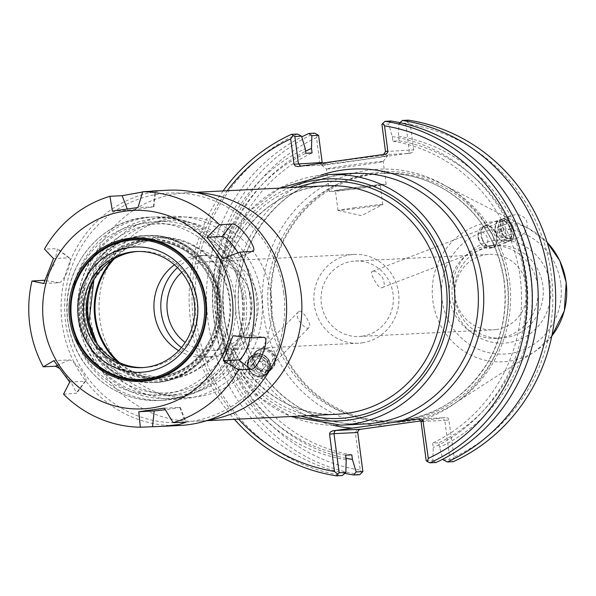 <?xml version="1.0" encoding="UTF-8"?>
<svg xmlns="http://www.w3.org/2000/svg" width="596" height="596" viewBox="0 0 596 596"><rect width="100%" height="100%" fill="white"/><g stroke="black" fill="none" stroke-linecap="round" stroke-linejoin="round"><path stroke-width="0.45" stroke-dasharray="2.98 2.23" d="M237.893 252.846A13.477 3.189 -128.9 0 1 238.594 257.725A13.477 3.189 -128.9 0 1 238.221 257.815L222.837 258.575M112.383 211.088L127.76 210.328L142.489 208.622L153.902 206.79L137.952 207.535M142.645 192.001L145.908 191.569M43.739 283.495L59.123 282.728A13.477 3.516 113.3 0 0 67.378 271.292A13.477 3.516 113.3 0 0 69.516 258.016A13.477 3.516 113.3 0 0 68.86 257.815L53.484 258.582M44.946 280.217L54.221 264.103L57.492 248.696L44.462 249.076M69.732 382.029L85.109 381.269A13.477 3.189 51.1 0 0 85.787 380.941A13.477 3.189 51.1 0 0 80.14 369.17A13.477 3.189 51.1 0 0 69.278 359.91L53.901 360.677M63.571 394.217L76.616 393.233L71.341 382.639L59.451 368.388M232.999 335.764L248.383 334.997A13.477 3.516 -66.7 0 1 248.599 335.004A13.477 3.516 -66.7 0 1 249.739 337.746M179.701 425.492A117.77 112.771 87.2 0 1 61.224 313.459A117.77 112.771 87.2 0 1 168.012 190.236M164.362 408.163L180.32 407.418L165.308 409.728M137.616 251.475A58.132 55.666 87.2 0 1 138.972 251.393A58.132 55.666 87.2 0 1 197.015 301.785A58.132 55.666 87.2 0 1 144.746 367.516A58.132 55.666 87.2 0 1 143.383 367.568M245.85 296.503A91.754 87.858 87.2 0 1 163.356 400.251A91.754 87.858 87.2 0 1 71.058 312.975A91.754 87.858 87.2 0 1 154.252 216.974A91.754 87.858 87.2 0 1 245.85 296.503M283.689 292.658A114.901 110.022 -92.8 0 0 107.191 216.78A114.901 110.022 -92.8 0 0 133.161 414.034A114.901 110.022 -92.8 0 0 283.689 292.658M261.517 295.743A91.538 87.649 87.2 0 1 141.602 392.436A91.538 87.649 87.2 0 1 120.914 235.293A91.538 87.649 87.2 0 1 261.517 295.743M256.198 296.368A87.232 83.529 -92.8 0 0 169.115 220.758A87.232 83.529 -92.8 0 0 90.011 312.028A87.232 83.529 -92.8 0 0 177.772 395.014A87.232 83.529 -92.8 0 0 256.198 296.368M243.816 296.987A87.232 83.529 87.2 0 1 165.383 395.625A87.232 83.529 87.2 0 1 77.629 312.647A87.232 83.529 87.2 0 1 156.726 221.369A87.232 83.529 87.2 0 1 243.816 296.987M268.207 361.377C262.709 354.3 255.744 354.009 247.31 360.505C243.243 365.028 242.229 369.676 244.278 374.459C249.776 381.537 256.742 381.835 265.175 375.338C269.243 370.809 270.256 366.16 268.207 361.377M249.076 369.587A11.57 10.81 44.5 0 0 267.261 373.215A11.57 10.81 44.5 0 0 266.598 357.399A11.57 10.81 44.5 0 0 250.767 356.989A11.57 10.81 44.5 0 0 249.076 369.587M251.013 368.708A9.312 8.702 44.5 0 0 265.652 371.636A9.312 8.702 44.5 0 0 265.116 358.904A9.312 8.702 44.5 0 0 252.376 358.569A9.312 8.702 44.5 0 0 251.013 368.708M299.535 311.455C302.03 308.482 312.848 326.563 309.145 327.428C307.462 329.64 303.945 327.286 298.596 320.372C296.86 315.887 296.711 313.123 298.142 312.073L299.535 311.455M373.133 271.21L372.485 271.336C370.935 271.545 371.39 274.175 373.863 279.219C377.499 286.005 380.263 288.784 382.178 287.563C384.912 287.138 384.971 283.718 382.356 277.296C378.281 272.774 375.212 270.748 373.133 271.21M511.271 226.42A9.312 5.908 69 0 1 509.684 238.571A9.312 5.908 69 0 1 500.834 231.993A9.312 5.908 69 0 1 503.009 221.183A9.312 5.908 69 0 1 511.271 226.42M512.463 225.586A11.57 7.338 69 0 1 510.496 240.68A11.57 7.338 69 0 1 499.493 232.507A11.57 7.338 69 0 1 502.197 219.075A11.57 7.338 69 0 1 512.463 225.586M502.391 233.341C505.646 238.549 510.712 240.091 517.589 237.953C525.895 233.692 528.801 227.799 526.313 220.259C523.065 215.044 517.998 213.51 511.122 215.648C502.815 219.909 499.902 225.802 502.391 233.341M249.702 296.435A90.309 86.472 -92.8 0 0 159.549 218.158A90.309 86.472 -92.8 0 0 77.666 312.647A90.309 86.472 -92.8 0 0 168.512 398.545A90.309 86.472 -92.8 0 0 249.702 296.435M242.609 297.27A84.572 80.981 87.2 0 1 131.82 386.61A84.572 80.981 87.2 0 1 112.704 241.425A84.572 80.981 87.2 0 1 242.609 297.27M271.173 295.37A90.309 86.472 -92.8 0 0 181.013 217.093A90.309 86.472 -92.8 0 0 99.13 311.574A90.309 86.472 -92.8 0 0 189.975 397.48A90.309 86.472 -92.8 0 0 271.173 295.37M112.003 260.258A71.177 68.153 87.2 0 1 182.607 240.56A71.177 68.153 87.2 0 1 229.907 299.043A71.177 68.153 87.2 0 1 194.445 371.382A71.177 68.153 87.2 0 1 117.032 361.362M238.586 419.122A174.896 167.476 87.2 0 1 227.24 190.742M197.164 192.754A114.328 109.478 -92.8 0 0 186.742 192.754A114.328 109.478 -92.8 0 0 83.075 312.371A114.328 109.478 -92.8 0 0 198.088 421.134A114.328 109.478 -92.8 0 0 208.458 420.098M362.122 336.196A37.779 36.17 -92.8 0 0 393.211 295.363A37.779 36.17 -92.8 0 0 355.32 261.026A37.779 36.17 -92.8 0 0 321.073 300.548A37.779 36.17 -92.8 0 0 359.068 336.487A37.779 36.17 -92.8 0 0 362.122 336.196M362.197 342.842A44.439 42.554 -92.8 0 0 398.769 294.804A44.439 42.554 -92.8 0 0 354.195 254.41A44.439 42.554 -92.8 0 0 313.898 300.905A44.439 42.554 -92.8 0 0 358.606 343.184A44.439 42.554 -92.8 0 0 362.197 342.842M181.713 272.327A44.439 42.554 87.2 0 1 203.72 262.046A44.439 42.554 87.2 0 1 207.319 261.704A44.439 42.554 87.2 0 1 251.892 302.098A44.439 42.554 87.2 0 1 215.32 350.143A44.439 42.554 87.2 0 1 211.729 350.478A44.439 42.554 87.2 0 1 185.192 342.447M114.358 258.791A70.492 67.497 87.2 0 1 190.862 244.598A70.492 67.497 87.2 0 1 229.371 299.125A70.492 67.497 87.2 0 1 197.053 369.133A70.492 67.497 87.2 0 1 119.52 362.591M174.442 264.81A50.891 48.73 87.2 0 1 200.122 255.602A50.891 48.73 87.2 0 1 223.135 260.355A50.891 48.73 87.2 0 1 250.931 299.714A50.891 48.73 87.2 0 1 227.597 350.262A50.891 48.73 87.2 0 1 205.173 357.265A50.891 48.73 87.2 0 1 178.711 350.649M177.474 267.611A50.891 48.73 87.2 0 1 206.998 255.259A50.891 48.73 87.2 0 1 257.807 299.378A50.891 48.73 87.2 0 1 212.049 356.922A50.891 48.73 87.2 0 1 181.445 347.557M346.574 165.628A28.601 0.7 172.5 0 0 326.459 168.951A28.601 0.7 172.5 0 0 326.466 168.966A28.601 0.7 172.5 0 0 354.903 165.911A28.601 0.7 172.5 0 0 383.161 161.509A28.601 0.7 172.5 0 0 383.168 161.486A28.601 0.7 172.5 0 0 346.574 165.628M344.324 160.376A33.979 0.827 -7.5 0 1 387.787 155.481A33.979 0.827 -7.5 0 1 354.218 160.719A33.979 0.827 -7.5 0 1 320.439 164.347A33.979 0.827 -7.5 0 1 344.324 160.376M349.561 188.291A28.601 0.7 -7.5 0 1 386.156 184.149A28.601 0.7 -7.5 0 1 357.891 188.574A28.601 0.7 -7.5 0 1 329.439 191.614A28.601 0.7 -7.5 0 1 349.561 188.291M420.865 420.903L445.093 417.528L447.149 417.714L448.676 418.69L454.115 457.11A174.896 167.476 -92.8 0 0 551.226 274.279A174.896 167.476 -92.8 0 0 410.331 124.557L413.684 150.199L413.274 151.473L411.821 152.74L324.038 165.241L321.207 164.787L319.888 163.244L316.483 137.609A174.896 167.476 -92.8 0 0 219.365 320.439A174.896 167.476 -92.8 0 0 360.267 470.162L355.343 432.592L356.743 430.312L359.768 429.403M507.39 280.768A124.005 118.738 87.2 0 1 395.893 420.992A124.005 118.738 87.2 0 1 271.15 303.029A124.005 118.738 87.2 0 1 383.593 173.287A124.005 118.738 87.2 0 1 507.39 280.768M509.468 280.545A125.443 120.116 -92.8 0 0 443.119 184.604A125.443 120.116 -92.8 0 0 270.495 303.066A125.443 120.116 -92.8 0 0 454.01 403.827A125.443 120.116 -92.8 0 0 509.468 280.545M410.19 153.254L407.224 153.604L408.625 152.762L409.258 150.721L405.652 123.216L407.217 121.971L410.331 124.557M407.224 153.604L383.459 154.662M405.652 123.216L398.903 123.551L398.53 136.275L399.126 140.842L392.898 141.148L392.295 136.581L388.592 124.057L381.917 124.393M298.238 166.522L300.682 166.18M301.204 166.172L325.625 164.958L322.361 163.162M316.483 137.609L317.564 134.443M362.107 472.807L360.267 470.162M418.124 419.085L442.225 417.87L444.772 420.374L421.037 421.551M443.178 459.836L449.928 459.501L444.772 420.374L449.205 419.852M426.185 460.678L432.867 460.343L433.24 447.618L432.644 443.052L438.872 442.746L439.475 447.313L442.962 459.106M454.115 457.11L451.761 460.335L453.34 461.662M449.928 459.501L451.761 460.335M408.379 120.161L407.217 121.971M223.09 190.944A179.202 171.588 -92.8 0 0 234.437 419.323M297.352 134.048A179.202 171.588 -92.8 0 0 196.62 321.937A179.202 171.588 -92.8 0 0 342.313 475.548M432.867 460.343L435.914 462.526M359.738 474.684A179.202 171.588 87.2 0 1 214.053 321.073A179.202 171.588 87.2 0 1 314.777 133.176M346.194 459.732A163.475 156.532 87.2 0 1 214.15 319.732A163.475 156.532 87.2 0 1 305.249 148.695M390.954 121.025L388.592 124.057M398.903 123.551L399.916 122.657M496.073 329.543A37.779 36.17 -92.8 0 0 527.162 288.71A37.779 36.17 -92.8 0 0 489.271 254.373A37.779 36.17 -92.8 0 0 486.217 254.656A37.779 36.17 -92.8 0 0 455.128 295.497A37.779 36.17 -92.8 0 0 493.019 329.826A37.779 36.17 -92.8 0 0 496.073 329.543M487.58 245.939A46.451 44.477 87.2 0 1 491.335 245.582A46.451 44.477 87.2 0 1 538.061 289.768A46.451 44.477 87.2 0 1 495.947 338.364A46.451 44.477 87.2 0 1 449.354 296.145A46.451 44.477 87.2 0 1 487.58 245.939M494.665 240.441A51.606 49.416 -92.8 0 0 462.369 323.069A51.606 49.416 -92.8 0 0 547.173 311.268A51.606 49.416 -92.8 0 0 494.665 240.441M492.765 245.679A46.451 44.477 87.2 0 1 496.52 245.329A46.451 44.477 87.2 0 1 543.247 289.514A46.451 44.477 87.2 0 1 501.132 338.111A46.451 44.477 87.2 0 1 454.547 295.892A46.451 44.477 87.2 0 1 492.765 245.679M353.875 207.818A22.581 0.551 -7.5 0 1 382.766 204.547A22.581 0.551 -7.5 0 1 382.721 204.592A22.581 0.551 -7.5 0 1 360.453 208.041A22.581 0.551 -7.5 0 1 338.044 210.47A22.581 0.551 -7.5 0 1 337.992 210.44A22.581 0.551 -7.5 0 1 353.875 207.818M364.298 187.561A22.581 0.551 -7.5 0 1 335.414 190.832A22.581 0.551 -7.5 0 1 351.297 188.209A22.581 0.551 -7.5 0 1 380.181 184.939A22.581 0.551 -7.5 0 1 364.298 187.561M392.295 136.581A163.475 156.532 87.2 0 1 524.338 276.581A163.475 156.532 87.2 0 1 433.24 447.618M392.898 141.148A159.058 152.308 87.2 0 1 520.144 277.162A159.058 152.308 87.2 0 1 432.644 443.052M399.126 140.842A159.058 152.308 87.2 0 1 526.38 276.857A159.058 152.308 87.2 0 1 438.872 442.746M398.53 136.275A163.475 156.532 87.2 0 1 530.574 276.268A163.475 156.532 87.2 0 1 439.475 447.313M346 458.25A163.475 156.532 87.2 0 1 220.386 319.426A163.475 156.532 87.2 0 1 305.592 151.265M344.808 473.343A179.202 171.588 87.2 0 1 207.997 320.693A179.202 171.588 87.2 0 1 301.762 136.894M351.826 454.852A159.058 152.308 87.2 0 1 224.58 318.838A159.058 152.308 87.2 0 1 312.08 152.948M345.598 455.165A159.058 152.308 87.2 0 1 218.345 319.151A159.058 152.308 87.2 0 1 305.852 153.261M481.911 238.944A11.853 7.517 69 0 1 484.786 225.467A11.853 7.517 69 0 1 496.058 233.833A11.853 7.517 69 0 1 493.287 247.593A11.853 7.517 69 0 1 481.911 238.944M482.253 238.825A11.287 7.159 -111 0 0 493.086 247.064A11.287 7.159 -111 0 0 495.723 233.96A11.287 7.159 -111 0 0 484.988 225.988A11.287 7.159 -111 0 0 482.253 238.825M496.17 233.461A11.853 7.517 69 0 1 499.038 219.984A11.853 7.517 69 0 1 510.31 228.35A11.853 7.517 69 0 1 507.546 242.118A11.853 7.517 69 0 1 496.17 233.461M496.505 233.349A11.287 7.159 69 0 1 499.239 220.513A11.287 7.159 69 0 1 509.975 228.484A11.287 7.159 69 0 1 507.338 241.589A11.287 7.159 69 0 1 496.505 233.349M499.56 232.172A11.287 7.159 69 0 1 502.294 219.335A11.287 7.159 69 0 1 509.513 221.749A11.287 7.159 69 0 1 514.147 233.788A11.287 7.159 69 0 1 510.392 240.411A11.287 7.159 69 0 1 499.56 232.172M497.362 227.195L501.273 225.869L505.17 230.503L505.155 236.47L501.236 237.797L497.34 233.163L497.362 227.195L503.471 224.848L503.449 230.808L507.345 235.45L511.264 234.124L511.279 228.156L507.382 223.522L503.471 224.848M507.382 223.522L501.273 225.869M511.279 228.156L505.17 230.503M511.264 234.124L505.155 236.47M507.345 235.45L501.236 237.797M503.449 230.808L497.34 233.163M479.199 240.002A11.287 7.159 69 0 1 478.186 233.788A11.287 7.159 69 0 1 481.933 227.165A11.287 7.159 69 0 1 492.668 235.137A11.287 7.159 69 0 1 490.031 248.241A11.287 7.159 69 0 1 482.812 245.835A11.287 7.159 69 0 1 479.199 240.002M501.43 231.494A9.879 6.265 69 0 1 502.294 221.302A9.879 6.265 69 0 1 510.139 222.368A9.879 6.265 69 0 1 514.192 232.909A9.879 6.265 69 0 1 508.91 238.944A9.879 6.265 69 0 1 501.43 231.494M478.685 240.315A7.055 4.477 69 0 1 478.052 236.426A7.055 4.477 69 0 1 483.81 232.887A7.055 4.477 69 0 1 487.595 242.736A7.055 4.477 69 0 1 480.95 243.958A7.055 4.477 69 0 1 478.685 240.315M252.644 357.354A11.853 11.078 -135.5 0 1 255.505 351.774A11.853 11.078 -135.5 0 1 271.716 352.191A11.853 11.078 -135.5 0 1 272.394 368.402A11.853 11.078 -135.5 0 1 258.873 370.004A11.853 11.078 -135.5 0 1 252.644 357.354M253.181 357.481A11.287 10.549 44.5 0 0 259.111 369.527A11.287 10.549 44.5 0 0 271.992 368.008A11.287 10.549 44.5 0 0 271.351 352.571A11.287 10.549 44.5 0 0 255.907 352.169A11.287 10.549 44.5 0 0 253.181 357.481M247.713 362.368A11.853 11.078 -135.5 0 1 250.566 356.788A11.853 11.078 -135.5 0 1 266.785 357.205A11.853 11.078 -135.5 0 1 267.462 373.416A11.853 11.078 -135.5 0 1 253.933 375.018A11.853 11.078 -135.5 0 1 247.713 362.368M248.249 362.495A11.287 10.549 -135.5 0 1 250.968 357.183A11.287 10.549 -135.5 0 1 266.412 357.585A11.287 10.549 -135.5 0 1 267.06 373.022A11.287 10.549 -135.5 0 1 254.179 374.541A11.287 10.549 -135.5 0 1 248.249 362.495M247.191 363.567A11.287 10.549 -135.5 0 1 249.91 358.256A11.287 10.549 -135.5 0 1 265.354 358.658A11.287 10.549 -135.5 0 1 266.002 374.094A11.287 10.549 -135.5 0 1 253.121 375.622A11.287 10.549 -135.5 0 1 247.191 363.567M257.554 358.33L263.767 359.835L265.935 365.892L261.882 370.436L255.669 368.931L253.501 362.882L257.554 358.33L251.385 365.028L253.553 371.084L259.774 372.589L263.819 368.037L261.651 361.988L255.438 360.483M261.651 361.988L263.767 359.835M263.819 368.037L265.935 365.892M259.774 372.589L261.882 370.436M253.553 371.084L255.669 368.931M251.385 365.028L253.501 362.882M254.239 356.408A11.287 10.549 -135.5 0 1 256.965 351.096A11.287 10.549 -135.5 0 1 272.409 351.498A11.287 10.549 -135.5 0 1 273.05 366.927A11.287 10.549 -135.5 0 1 260.169 368.455A11.287 10.549 -135.5 0 1 254.239 356.408M248.182 364.253A9.879 9.231 -135.5 0 1 263.745 359.641A9.879 9.231 -135.5 0 1 260.884 375.711A9.879 9.231 -135.5 0 1 248.182 364.253M259.334 356.311A7.055 6.593 -135.5 0 1 270.45 353.011A7.055 6.593 -135.5 0 1 268.409 364.491A7.055 6.593 -135.5 0 1 259.334 356.311M238.221 257.815L252.019 251.512M127.76 210.328L127.253 209.002M153.328 206.767L154.945 191.115M59.123 282.728L44.827 280.522M68.86 257.815L56.68 248.465M85.109 381.269L75.789 393.606M69.278 359.91L57.276 365.393M248.383 334.997L263.313 337.299M179.739 407.403L185.349 422.043M219.537 299.348A73.613 70.492 87.2 0 1 153.343 382.587A73.613 70.492 87.2 0 1 79.29 312.565A73.613 70.492 87.2 0 1 146.042 235.539A73.613 70.492 87.2 0 1 219.537 299.348M219.142 299.386A73.427 70.306 -92.8 0 0 106.364 250.894A73.427 70.306 -92.8 0 0 122.955 376.948A73.427 70.306 -92.8 0 0 219.142 299.386M220.781 299.289A73.613 70.492 -92.8 0 0 147.286 235.48A73.613 70.492 -92.8 0 0 80.542 312.498A73.613 70.492 -92.8 0 0 154.595 382.528A73.613 70.492 -92.8 0 0 220.781 299.289M219.835 299.453A72.183 69.114 87.2 0 1 125.272 375.704A72.183 69.114 87.2 0 1 108.956 251.788A72.183 69.114 87.2 0 1 219.835 299.453M217.316 299.803A69.531 66.581 -92.8 0 0 110.513 253.889A69.531 66.581 -92.8 0 0 126.233 373.252A69.531 66.581 -92.8 0 0 217.316 299.803M87.91 294.886A68.093 65.202 87.2 0 1 148.389 240.948A68.093 65.202 87.2 0 1 216.37 299.974A68.093 65.202 87.2 0 1 155.146 376.977A68.093 65.202 87.2 0 1 89.616 329.297M96.761 343.326A68.093 65.202 -92.8 0 0 156.264 376.918A68.093 65.202 -92.8 0 0 217.488 299.922A68.093 65.202 -92.8 0 0 149.507 240.896A68.093 65.202 -92.8 0 0 93.624 280.224M241.991 296.696A91.754 87.858 87.2 0 1 159.497 400.445A91.754 87.858 87.2 0 1 67.199 313.161A91.754 87.858 87.2 0 1 150.393 217.167A91.754 87.858 87.2 0 1 241.991 296.696M234.899 297.531A86.018 82.367 -92.8 0 0 102.773 240.732A86.018 82.367 -92.8 0 0 122.217 388.398A86.018 82.367 -92.8 0 0 234.899 297.531M219.261 299.706A69.531 66.581 87.2 0 1 128.17 373.156A69.531 66.581 87.2 0 1 112.458 253.792A69.531 66.581 87.2 0 1 219.261 299.706M320.641 175.246A129.742 124.229 -92.8 0 0 235.42 304.802A129.742 124.229 -92.8 0 0 333.067 425.276M364.484 423.987A125.443 120.116 87.2 0 1 351.364 423.89A125.443 120.116 87.2 0 1 238.132 297.814A125.443 120.116 87.2 0 1 352.035 173.414C305.048 177.534 270.845 201.552 249.426 245.47C238.638 270.279 235.725 296.1 240.68 322.935C250.32 377.663 298.387 421.402 351.402 423.89L364.484 423.987M328.5 174.583A125.443 120.116 -92.8 0 0 214.761 305.83A125.443 120.116 -92.8 0 0 340.949 425.157M300.868 416.023A121.137 115.996 87.2 0 1 217.637 305.688A121.137 115.996 87.2 0 1 289.522 187.643M297.546 187.248A118.634 113.59 -92.8 0 0 220.036 305.569A118.634 113.59 -92.8 0 0 308.892 415.628M337.925 414.183A114.328 109.478 87.2 0 1 222.911 305.428A114.328 109.478 87.2 0 1 326.578 185.803C272.834 187.256 225.452 235.882 223.165 292.219C217.257 358.002 275.121 419.323 337.925 414.183M325.625 164.958L324.038 165.241M382.803 154.818L384.39 154.535M386.715 425.648A128.304 122.858 87.2 0 1 262.598 303.64A128.304 122.858 87.2 0 1 373.647 169.592A128.304 122.858 87.2 0 1 507.025 280.425A128.304 122.858 87.2 0 1 417.103 421.424M504.186 280.932A124.005 118.738 -92.8 0 0 380.382 173.443A124.005 118.738 -92.8 0 0 267.939 303.193A124.005 118.738 -92.8 0 0 392.69 421.148A124.005 118.738 -92.8 0 0 504.186 280.932M385.493 151.578L413.661 149.879M319.821 162.931L322.19 162.507M357.727 432.487L355.358 432.905M358.837 429.53L360.103 429.306M442.023 417.893L444.988 417.543M560.754 283.331A62.558 59.905 -92.8 0 0 464.657 242.021A62.558 59.905 -92.8 0 0 478.797 349.42A62.558 59.905 -92.8 0 0 560.754 283.331M551.792 336.062A70.224 67.236 87.2 0 1 535.066 351.431A70.224 67.236 87.2 0 1 432.338 295.02A70.224 67.236 87.2 0 1 528.972 228.708A70.224 67.236 87.2 0 1 547.135 242.341M238.594 257.725L252.51 251.4M153.902 206.79L155.698 191.033M69.516 258.016L57.492 248.696M85.787 380.941L76.623 393.241M248.599 335.004L263.603 337.314M180.32 407.418L186.123 422.162M153.343 382.587C119.587 382.237 96.187 365.795 83.157 333.268C66.469 289.149 100.605 236.046 146.042 235.539L147.286 235.48C162.976 234.839 177.362 239.07 190.444 248.182C207.505 260.757 217.637 277.788 220.84 299.289C227.426 340.39 194.534 381.753 154.595 382.528L153.343 382.587M97.074 343.773L122.314 368.894L155.146 376.977C191.972 376.277 222.397 338.044 216.311 299.974C212.832 277.594 201.709 260.713 182.942 249.314C172.147 243.198 160.629 240.411 148.389 240.948L116.518 252.242L93.877 279.762M163.356 400.251L159.497 400.445C136.789 401.272 116.585 394.239 98.891 379.354C78.799 361.34 68.123 338.588 66.879 311.09C65.113 258.642 108.085 217.272 150.393 217.167L154.252 216.974M165.383 395.625L177.772 395.014M156.726 221.369L169.115 220.758M142.019 367.65L144.746 367.516M136.253 251.527L138.972 251.393M265.175 375.338L267.261 373.215M247.31 360.505L250.767 356.989M265.652 371.636L309.153 327.442M252.376 358.569L298.142 312.073M382.178 287.563L509.684 238.571M372.485 271.336L503.009 221.183M510.496 240.68L517.589 237.953M502.197 219.075L511.122 215.648M181.013 217.093L159.549 218.158M189.975 397.48L168.512 398.545M279.621 188.142L249.061 211.431L221.786 256.153L214.754 308.691L228.097 357.488L258.865 396.891L290.967 416.515M195.205 192.329L186.742 192.754M206.551 420.709L198.088 421.134M354.195 254.41L207.319 261.704M358.606 343.184L211.729 350.478M223.135 260.355L190.862 244.598M227.597 350.262L197.053 369.133M205.173 357.265L212.049 356.922M200.122 255.602L206.998 255.259M383.161 161.509L387.787 155.481M329.439 191.614L326.459 168.951L320.439 164.347M386.156 184.149L383.168 161.486M383.593 173.287L380.382 173.443C403.984 172.423 426.013 178.137 446.478 190.601C478.812 211.558 497.98 241.663 504 280.925C507.576 310.278 502.063 337.582 487.468 362.837C465.059 398.568 433.463 418.005 392.69 421.148L395.893 420.992M382.967 154.796L384.584 154.506M298.134 166.537L301.136 166.18M325.364 164.98L301.002 166.187M358.636 429.56L360.26 429.269M442.225 417.87L417.863 419.085M442.09 417.885L445.093 417.528M359.068 336.487L493.019 329.826M355.32 261.026L489.271 254.373M495.947 338.364L501.132 338.111M491.335 245.582L496.52 245.329M551.777 336.107L535.066 351.431L454.01 403.827M443.119 184.604L528.972 228.708L547.121 242.296M338.044 210.47L361.452 215.64L382.721 204.592M382.766 204.547L380.181 184.939M337.992 210.44L335.414 190.832M493.287 247.593L507.546 242.118M484.786 225.467L499.038 219.984M507.338 241.589L510.392 240.411M499.239 220.513L502.294 219.335M490.031 248.241L493.086 247.064M481.933 227.165L484.988 225.988M510.139 222.368L509.513 221.749M514.192 232.909L514.147 233.788M480.95 243.958L482.812 245.835M478.052 236.426L478.186 233.788M255.505 351.774L250.566 356.788M272.394 368.402L267.462 373.416M250.968 357.183L249.91 358.256M267.06 373.022L266.002 374.094M256.965 351.096L255.907 352.169M273.05 366.927L271.992 368.008"/><path stroke-width="0.89" d="M207.013 237.223L219.492 224.729L231.71 224.118C238.571 221.995 260.296 251.303 252.019 251.512L239.793 252.123L222.837 258.575L207.013 237.223L222.39 236.456A13.477 3.189 -128.9 0 1 229.959 241.901A13.477 3.189 -128.9 0 1 237.893 252.846M252.51 251.393L252.019 251.512M145.908 191.569L155.698 191.033L142.727 191.726L137.952 207.535L112.383 211.088L109.932 196.285L122.15 195.682L142.645 192.001M109.932 196.285A117.77 112.771 87.2 0 0 44.462 249.076L53.484 258.582L43.739 283.495L31.968 281.029L44.946 280.217M59.451 368.388L55.48 366.212L43.262 366.823L53.901 360.677L69.732 382.029L63.571 394.217A117.77 112.771 87.2 0 0 140.328 427.213L138.793 411.724L164.362 408.163L173.131 422.653L186.123 422.162L179.351 424.449L163.729 426.282L140.328 427.213M249.739 337.746A13.477 3.516 -66.7 0 1 245.507 351.506A13.477 3.516 -66.7 0 1 238.638 359.91L223.262 360.677L232.999 335.764L251.087 337.91L263.603 337.314M263.313 337.299C271.5 336.382 258.135 370.578 250.819 369.259L238.601 369.863L223.262 360.677M152.04 191.033L168.012 190.236A117.77 112.771 87.2 0 1 285.581 292.323A117.77 112.771 87.2 0 1 179.701 425.492L163.729 426.282M239.793 252.123A117.77 112.771 87.2 0 1 253.263 293.925A117.77 112.771 87.2 0 1 251.087 337.91M238.601 369.863A117.77 112.771 87.2 0 1 173.131 422.653M43.262 366.823A117.77 112.771 87.2 0 1 31.968 281.029M142.727 191.726A117.77 112.771 87.2 0 1 219.492 224.729M165.308 409.728L154.17 410.957L138.793 411.724M232.06 296.54A99.346 95.129 87.2 0 1 101.916 401.481A99.346 95.129 87.2 0 1 79.462 230.935A99.346 95.129 87.2 0 1 232.06 296.54M143.383 367.568A58.132 55.666 87.2 0 1 86.264 312.215A58.132 55.666 87.2 0 1 137.616 251.475M194.289 301.919A58.132 55.666 87.2 0 1 142.019 367.65A58.132 55.666 87.2 0 1 83.537 312.349A58.132 55.666 87.2 0 1 136.253 251.527A58.132 55.666 87.2 0 1 194.289 301.919M197.321 301.375A62.722 60.054 87.2 0 1 115.155 367.628A62.722 60.054 87.2 0 1 100.977 259.96A62.722 60.054 87.2 0 1 197.321 301.375M204.048 300.444A69.814 66.849 87.2 0 1 112.584 374.191A69.814 66.849 87.2 0 1 96.805 254.336A69.814 66.849 87.2 0 1 204.048 300.444M205.292 300.295A70.82 67.81 87.2 0 1 112.51 375.1A70.82 67.81 87.2 0 1 96.507 253.524A70.82 67.81 87.2 0 1 205.292 300.295M205.955 300.175A71.825 68.771 87.2 0 1 111.862 376.046A71.825 68.771 87.2 0 1 95.628 252.741A71.825 68.771 87.2 0 1 205.955 300.175M117.032 361.362A71.177 68.153 87.2 0 1 112.003 260.258M333.067 425.276A129.742 124.229 -92.8 0 0 352.363 428.122L399.856 421.514A129.742 124.229 -92.8 0 0 477.262 257.815A129.742 124.229 -92.8 0 0 320.641 175.246M227.24 190.742A174.896 167.476 87.2 0 1 290.684 138.89L294.081 164.526L295.37 166.046L298.134 166.537L385.783 154.141L387.303 152.993L387.884 151.466L384.532 125.838A174.896 167.476 87.2 0 1 525.426 275.561A174.896 167.476 87.2 0 1 428.308 458.391L422.862 419.949L421.29 418.973L419.614 418.787L399.856 421.514M352.363 428.122L332.605 430.886L330.713 431.765L329.782 432.905L329.558 434.186L334.468 471.443A174.896 167.476 87.2 0 1 238.586 419.122M208.458 420.098A114.328 109.478 -92.8 0 0 300.876 291.854A114.328 109.478 -92.8 0 0 197.164 192.754M185.192 342.447A44.439 42.554 87.2 0 1 181.713 272.327M119.52 362.591A70.492 67.497 87.2 0 1 114.358 258.791M178.711 350.649A50.891 48.73 87.2 0 1 174.442 264.81M181.445 347.557A50.891 48.73 87.2 0 1 177.474 267.611M420.865 420.903L359.768 429.403M383.459 154.662L385.493 151.578L381.917 124.393L385.053 121.316L390.954 121.025A179.202 171.588 -92.8 0 1 536.638 274.637A179.202 171.588 -92.8 0 1 435.914 462.526L430.014 462.824L427.235 461.557L428.308 458.391M384.532 125.838L382.684 123.193M300.682 166.18L298.447 163.691L294.871 136.499L301.546 136.171L305.249 148.695L305.852 153.261L312.08 152.948L311.485 148.382L311.857 135.657L318.607 135.322L322.19 162.507L294.014 164.213M322.361 163.162L322.19 162.507M301.546 136.171L297.352 134.048L291.459 134.338L294.871 136.499M293.038 135.665L290.684 138.89M318.607 135.322L314.777 133.176L308.81 133.474L311.857 135.657M360.103 429.306L358.315 430.416L357.704 432.175L362.882 471.607L359.738 474.684L353.771 474.982A179.202 171.588 87.2 0 1 344.808 473.343M360.416 429.247L335.995 430.461L334.594 431.303L333.991 433.665L357.727 432.487M362.882 471.607L356.132 471.943L352.43 459.419L351.826 454.852L345.598 455.165L346.194 459.732L345.822 472.457L339.146 472.784L333.991 433.665L329.558 434.186M334.468 471.443L337.582 474.029L336.412 475.839L342.313 475.548L345.822 472.457M339.146 472.784L337.582 474.029M419.182 418.824L417.602 419.107L419.718 419.554L420.977 421.253L426.185 460.678L427.235 461.557M442.962 459.106L443.178 459.836L447.373 461.96L453.34 461.662A179.202 171.588 87.2 0 0 554.071 273.773A179.202 171.588 87.2 0 0 408.379 120.161L402.412 120.452A179.202 171.588 87.2 0 1 548.104 274.063A179.202 171.588 87.2 0 1 447.373 461.96M291.459 134.338A179.202 171.588 -92.8 0 0 223.09 190.944M234.437 419.323A179.202 171.588 -92.8 0 0 336.412 475.839M430.014 462.824A179.202 171.588 -92.8 0 0 530.745 274.927A179.202 171.588 -92.8 0 0 385.053 121.316M356.132 471.943L353.771 474.982M399.916 122.657L402.412 120.452M352.43 459.419A163.475 156.532 87.2 0 1 346 458.25M305.592 151.265A163.475 156.532 87.2 0 1 311.485 148.382M301.762 136.894A179.202 171.588 87.2 0 1 308.81 133.474M222.39 236.456L231.71 224.118M127.253 209.002L122.15 195.682M44.827 280.522L44.186 280.425M57.276 365.393L55.48 366.212M238.638 359.91L250.819 369.259M154.17 410.957L152.554 426.609M89.616 329.297A68.093 65.202 87.2 0 1 87.91 294.886M93.624 280.224A68.093 65.202 -92.8 0 0 96.761 343.326M328.5 174.583L352.035 173.414A125.443 120.116 87.2 0 1 477.262 282.146A125.443 120.116 87.2 0 1 364.484 423.987L340.949 425.157A125.443 120.116 -92.8 0 0 453.735 283.316A125.443 120.116 -92.8 0 0 328.5 174.583L279.621 188.142M289.522 187.643A121.137 115.996 87.2 0 1 448.416 283.942A121.137 115.996 87.2 0 1 300.868 416.023M308.892 415.628A118.634 113.59 -92.8 0 0 446.039 284.277A118.634 113.59 -92.8 0 0 297.546 187.248M195.205 192.329L326.578 185.803A114.328 109.478 87.2 0 1 440.72 284.903A114.328 109.478 87.2 0 1 337.925 414.183L206.551 420.709M387.862 151.161L385.493 151.578M335.995 430.461L333.03 430.811M421.037 421.551L423.406 421.134M417.602 419.107L418.124 419.085M547.135 242.341A70.224 67.236 87.2 0 1 566.111 282.415A70.224 67.236 87.2 0 1 551.792 336.062M93.877 279.762L89.013 322.056L97.074 343.773M290.967 416.515L340.949 425.157M547.121 242.296L559.808 260.765L566.2 282.437L564.337 310.836L551.777 336.107"/></g></svg>
